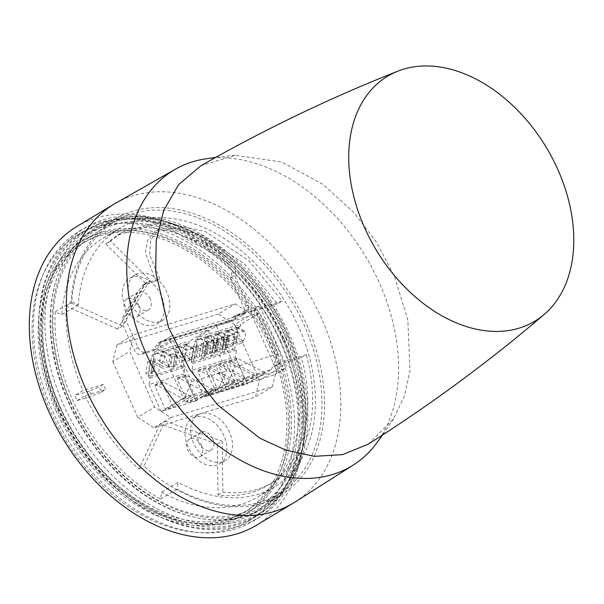 <?xml version="1.0" encoding="UTF-8"?>
<svg xmlns="http://www.w3.org/2000/svg" width="604" height="604" viewBox="0 0 604 604"><rect width="100%" height="100%" fill="white"/><g stroke="black" fill="none" stroke-linecap="round" stroke-linejoin="round"><path stroke-width="0.45" stroke-dasharray="3.02 2.27" d="M201.585 445.82A10.238 7.112 59 0 0 189.392 439.146A10.238 7.112 59 0 0 187.753 450.025A10.238 7.112 59 0 0 199.947 456.692A10.238 7.112 59 0 0 201.585 445.82M212.865 439.033A10.238 7.112 59 0 0 200.671 432.366A10.238 7.112 59 0 0 199.033 443.238A10.238 7.112 59 0 0 211.226 449.912A10.238 7.112 59 0 0 212.865 439.033M138.912 305.707A10.238 7.112 59 0 0 126.719 299.033A10.238 7.112 59 0 0 125.081 309.912A10.238 7.112 59 0 0 137.274 316.579A10.238 7.112 59 0 0 138.912 305.707M150.192 298.92A10.238 7.112 59 0 0 137.999 292.253A10.238 7.112 59 0 0 136.361 303.125A10.238 7.112 59 0 0 148.554 309.799A10.238 7.112 59 0 0 150.192 298.92M272.223 343.887A156.859 109.007 -121 0 1 247.134 510.508A156.859 109.007 -121 0 1 60.355 408.289A156.859 109.007 -121 0 1 85.443 241.668A156.859 109.007 -121 0 1 272.223 343.887M269.271 345.662A156.859 109.007 -121 0 1 244.182 512.283A156.859 109.007 -121 0 1 57.395 410.071A156.859 109.007 -121 0 1 82.491 243.442A156.859 109.007 -121 0 1 269.271 345.662M161.223 295.567A26.576 18.467 59 0 0 129.573 278.248A26.576 18.467 59 0 0 125.322 306.485A26.576 18.467 59 0 0 156.972 323.804A26.576 18.467 59 0 0 161.223 295.567M130.962 303.087A26.576 18.467 -121 0 1 135.213 274.858A26.576 18.467 -121 0 1 166.863 292.177A26.576 18.467 -121 0 1 162.612 320.414A26.576 18.467 -121 0 1 130.962 303.087M223.903 435.68A26.576 18.467 59 0 0 192.253 418.361A26.576 18.467 59 0 0 187.995 446.598A26.576 18.467 59 0 0 219.645 463.917A26.576 18.467 59 0 0 223.903 435.68M193.635 443.2A26.576 18.467 -121 0 1 197.886 414.971A26.576 18.467 -121 0 1 229.535 432.29A26.576 18.467 -121 0 1 225.284 460.527A26.576 18.467 -121 0 1 193.635 443.2M78.324 304.786L61.812 314.714L55.304 311.807A159.041 110.524 59 0 0 72.842 400.339A159.041 110.524 59 0 0 160.573 499.032L161.6 492.2L178.112 482.264A150.758 104.771 59 0 0 274.465 486.952A150.758 104.771 59 0 0 298.58 326.809A150.758 104.771 59 0 0 119.063 228.569A150.758 104.771 59 0 0 78.324 304.786L71.816 301.879A159.041 110.524 -121 0 1 114.79 221.472A159.041 110.524 -121 0 1 304.167 325.111A159.041 110.524 -121 0 1 278.731 494.049A159.041 110.524 -121 0 1 177.085 489.104L178.112 482.264M161.6 492.2A150.758 104.771 59 0 0 257.953 496.881A150.758 104.771 59 0 0 282.068 336.738A150.758 104.771 59 0 0 102.544 238.497A150.758 104.771 59 0 0 61.812 314.714M70.691 401.63A159.041 110.524 59 0 0 260.067 505.269A159.041 110.524 59 0 0 285.511 336.33A159.041 110.524 59 0 0 96.134 232.691A159.041 110.524 59 0 0 70.691 401.63M160.573 499.032L177.085 489.104M55.923 410.516A159.041 110.524 -121 0 1 81.366 241.577A159.041 110.524 -121 0 1 270.743 345.216A159.041 110.524 -121 0 1 245.307 514.155A159.041 110.524 -121 0 1 55.923 410.516M58.882 408.742A159.041 110.524 -121 0 1 84.318 239.796A159.041 110.524 -121 0 1 273.695 343.434A159.041 110.524 -121 0 1 248.259 512.373A159.041 110.524 -121 0 1 58.882 408.742M60.287 407.194A162.521 112.94 59 0 0 253.816 513.106A162.521 112.94 59 0 0 279.811 340.46A162.521 112.94 59 0 0 86.281 234.548A162.521 112.94 59 0 0 60.287 407.194M68.343 402.347A162.521 112.94 59 0 0 261.864 508.258A162.521 112.94 59 0 0 287.866 335.613A162.521 112.94 59 0 0 94.337 229.709A162.521 112.94 59 0 0 68.343 402.347M282.604 339.614A166.666 115.817 -121 0 1 255.945 516.646A166.666 115.817 -121 0 1 57.486 408.04A166.666 115.817 -121 0 1 84.145 231.007A166.666 115.817 -121 0 1 282.604 339.614M275.892 343.646A166.666 115.817 -121 0 1 249.233 520.686A166.666 115.817 -121 0 1 50.774 412.079A166.666 115.817 -121 0 1 77.433 235.039A166.666 115.817 -121 0 1 275.892 343.646M55.304 311.807L71.816 301.879M170.834 417.628L272.351 386.771L276.413 370.063L251.521 314.412L235.281 303.887L133.756 334.744L129.694 351.452L154.586 407.104L170.834 417.628L153.914 427.806L255.439 396.941L259.501 380.241L276.413 370.063M272.351 386.771L255.439 396.941M259.501 380.241L234.609 324.59L251.521 314.412M234.609 324.59L218.361 314.057L235.281 303.887M218.361 314.057L116.844 344.922L133.756 334.744M116.844 344.922L112.782 361.622L129.694 351.452M112.782 361.622L137.674 417.273L154.586 407.104M137.674 417.273L153.914 427.806M295.175 501.924A174.292 121.117 59 0 0 321.313 317.863A174.292 121.117 59 0 0 132.986 195.764A174.292 121.117 59 0 0 115.545 203.254M376.149 443.781A172.616 119.954 59 0 0 379.259 282.68A172.616 119.954 59 0 0 361.69 250.199A172.616 119.954 59 0 0 204.854 158.98M256.383 525.284A174.292 121.117 59 0 0 277.719 326.636A174.292 121.117 59 0 0 95.938 218.052A174.292 121.117 59 0 0 76.731 226.568M280.732 341.215A169.06 117.486 59 0 0 81.132 230.048A169.06 117.486 59 0 0 52.382 410.637A169.06 117.486 59 0 0 255.379 519.757A169.06 117.486 59 0 0 280.732 341.215M285.866 338.097A168.916 117.38 59 0 0 86.44 227.028A168.916 117.38 59 0 0 57.72 407.458A168.916 117.38 59 0 0 260.535 516.488A168.916 117.38 59 0 0 285.866 338.097M283.956 338.678A166.077 115.417 59 0 0 95.024 225.866A166.077 115.417 59 0 0 59.63 406.877A166.077 115.417 59 0 0 265.579 509.451A166.077 115.417 59 0 0 283.956 338.678M287.104 336.685A165.572 115.062 59 0 0 126.259 217.251A165.572 115.062 59 0 0 98.746 224.212A165.572 115.062 59 0 0 63.458 404.672A165.572 115.062 59 0 0 268.788 506.937A165.572 115.062 59 0 0 287.836 485.895A165.572 115.062 59 0 0 287.104 336.685M289.573 334.775A163.465 113.597 59 0 0 130.774 216.859A163.465 113.597 59 0 0 68.773 401.894A163.465 113.597 59 0 0 290.298 482.09A163.465 113.597 59 0 0 289.573 334.775M275.001 365.624L275.265 366.213L279.977 363.276L279.712 362.679L275.001 365.624L301.404 357.598A145.964 101.434 -121 0 1 268.101 485.186A145.964 101.434 -121 0 1 218.089 495.046L217.334 444.008L160.052 424L164.975 421.184L143.994 466.167A161.057 111.929 59 0 0 281.517 494.721A161.057 111.929 59 0 0 306.477 324.129A161.057 111.929 59 0 0 115.5 218.693A161.057 111.929 59 0 0 71.03 303.049L66.138 306.054A161.132 111.974 59 0 0 82.922 390.607L74.79 395.477A161.245 112.05 -121 0 0 75.915 398.051A161.245 112.05 -121 0 0 77.085 400.611L91.793 396.133L101.442 392.087L99.147 386.953L89.498 391.007L91.793 396.133M288.123 335.22A161.321 112.11 59 0 0 96.844 229.611A161.321 112.11 59 0 0 70.223 401.456A161.321 112.11 59 0 0 263.133 506.092A161.321 112.11 59 0 0 288.123 335.22M227.512 339.705L236.957 344.65L237.266 342.762L227.829 337.817L227.512 339.705L226.515 340.007L224.484 352.275L222.076 353.008L217.349 350.539L214.881 351.286L216.126 352.472L214.465 352.978L211.936 352.185L209.467 352.932L214.186 355.409L211.77 356.141L213.801 343.872L212.804 344.174L213.114 342.287L222.551 347.232L222.242 349.12L212.804 344.174M214.881 351.286L216.912 339.018L219.38 338.27L224.099 340.739L222.076 353.008L214.186 355.409L216.217 343.14L211.491 340.664L213.967 339.916L216.496 340.709L214.465 352.978M216.496 340.709L218.157 340.203L216.912 339.018M216.126 352.472L218.157 340.203M199.169 356.066L201.192 343.797L205.911 346.266L203.888 358.542L211.77 356.141L207.051 353.665L204.582 354.42L205.828 355.605L204.167 356.111L201.638 355.311L199.169 356.066L203.888 358.542L201.472 359.274L203.503 347.006L202.499 347.308L202.816 345.42L212.253 350.365L211.944 352.253L202.499 347.308M201.192 343.797L203.669 343.042L206.198 343.835L204.167 356.111M206.198 343.835L207.852 343.336L206.606 342.151L209.082 341.396L213.801 343.872M205.828 355.605L207.852 343.336M213.967 339.916L211.936 352.185M204.582 354.42L206.606 342.151M203.669 343.042L201.638 355.311M211.491 340.664L209.467 352.932M207.051 353.665L209.082 341.396M224.771 349.844L222.234 349.052L224.265 336.783L226.794 337.576L228.455 337.07L226.424 349.339L224.771 349.844L226.794 337.576M222.234 349.052L219.765 349.807L224.484 352.275L234.609 349.203L236.496 350.192L235.371 356.994L192.117 370.139L193.242 363.336L236.496 350.192M226.515 340.007L221.796 337.53L219.765 349.807M221.796 337.53L224.265 336.783M217.349 350.539L219.38 338.27M196.308 345.277L194.284 357.553L195.53 358.738L197.553 346.462L196.308 345.277L198.784 344.529L203.503 347.006M193.242 363.336L191.347 362.347L201.472 359.274L196.753 356.798L198.784 344.529M196.753 356.798L194.284 357.553M170.237 354.548L172.706 353.801L170.683 366.069L168.206 366.824L172.933 369.293L183.05 366.22L184.937 367.209L183.812 374.012L149.037 384.582L150.154 377.779L148.267 376.79L150.509 376.111L145.783 373.634L148.259 372.887L150.789 373.68L152.442 373.174L151.204 371.988L153.227 359.72L155.704 358.972L160.422 361.441L158.391 373.71L172.933 369.293L174.956 357.024L170.237 354.548L168.206 366.824M172.706 353.801L175.243 354.593L176.897 354.087L174.866 366.356L173.212 366.862L175.243 354.593M173.212 366.862L170.683 366.069M151.204 371.988L153.673 371.241L155.704 358.972M153.227 359.72L154.473 360.905L152.442 373.174M217.523 340.943L217.213 342.83L226.659 347.783L226.968 345.896L217.523 340.943L217.312 334.986L221.041 332.102L228.591 336.058L228.463 336.851L220.249 332.54L215.756 333.899L213.114 342.287M223.102 341.041L223.412 339.154L232.85 344.106L232.54 345.994L223.102 341.041L224.099 340.739M216.217 343.14L217.213 342.83M207.225 344.076L206.915 345.964L216.353 350.909L216.67 349.021L207.225 344.076L207.013 338.119L209.037 335.998L210.743 335.235L218.293 339.191L218.165 339.976L209.95 335.673L209.037 335.998M237.266 342.762C235.854 340.331 236.353 337.319 238.761 333.718L230.547 329.414L226.055 330.766L223.412 339.154M227.829 337.817L227.61 331.853L231.34 328.976L238.89 332.932L238.761 333.718M205.307 337.13L202.816 345.42M205.911 346.266L206.915 345.964M197.553 346.462L195.9 346.968L193.869 359.237L195.53 358.738M175.96 356.722L176.27 354.835L185.715 359.78L185.398 361.668L175.96 356.722L174.956 357.024M153.673 371.241L158.391 373.71L150.509 376.111L152.533 363.842L153.537 363.54L153.846 361.653L163.291 366.598L162.974 368.485L153.537 363.54M159.418 361.751L159.735 359.863L169.173 364.808L168.863 366.696L159.418 361.751L160.422 361.441M154.473 360.905L152.82 361.411L150.789 373.68M226.424 349.339L225.179 348.161L227.21 335.884L228.455 337.07M226.968 345.896C225.556 343.465 226.055 340.452 228.463 336.851M234.352 335.061L234.48 334.269L226.923 330.312L226.13 330.75L234.352 335.061C235.764 337.493 235.266 340.505 232.85 344.106M232.54 345.994L226.659 347.783M216.67 349.021C215.251 346.598 215.749 343.585 218.165 339.976M224.046 338.187L224.182 337.402L216.625 333.446L215.832 333.884L224.046 338.187C225.466 340.626 224.967 343.638 222.551 347.232M222.242 349.12L216.353 350.909M242.838 342.861L243.155 340.973L233.71 336.028L233.401 337.915L242.838 342.861L236.957 344.65M233.401 337.915L234.397 337.606L229.679 335.137L227.21 335.884M234.397 337.606L232.374 349.882L227.648 347.406L225.179 348.161M195.9 346.968L193.371 346.175L190.894 346.923L195.613 349.399L193.59 361.668L188.863 359.199L191.34 358.444L193.869 359.237M213.748 341.32L213.876 340.535L206.326 336.579L205.534 337.017L213.748 341.32C215.16 343.752 214.662 346.772 212.253 350.365M195.613 349.399L196.617 349.097L196.927 347.209L206.372 352.155L206.055 354.042L196.617 349.097M211.944 352.253L206.055 354.042M193.371 346.175L191.34 358.444M174.866 366.356L173.62 365.178L175.651 352.902L176.897 354.087M185.715 359.78C184.296 357.349 184.794 354.337 187.21 350.735L178.988 346.432L179.781 345.994L187.338 349.95L187.21 350.735M178.082 346.749L178.988 346.432L176.051 348.87L176.27 354.835M191.287 359.878L191.596 357.991L182.159 353.046L181.842 354.933L191.287 359.878L185.398 361.668M181.842 354.933L182.846 354.623L178.127 352.155L175.651 352.902M176.051 348.87L162.046 353.129L159.735 359.863M182.846 354.623L180.815 366.9L176.096 364.423L173.62 365.178M162.046 353.129L162.453 351.452L170.668 355.764C172.08 358.195 171.581 361.207 169.173 364.808M170.668 355.764L170.796 354.978L163.246 351.015L162.227 351.573M152.82 361.411L150.283 360.618L147.814 361.366L152.533 363.842M168.863 366.696L162.974 368.485M150.283 360.618L148.259 372.887M227.648 347.406L229.679 335.137M234.48 334.269L228.591 336.058M224.182 337.402L218.293 339.191M237.153 327.625L237.229 327.187L244.779 331.143L244.65 331.928L236.36 327.632L240.392 326.636L236.428 327.625L233.71 336.028M244.779 331.143L238.89 332.932M243.155 340.973C245.564 337.372 246.062 334.352 244.65 331.928M213.876 340.535L207.995 342.325L207.867 343.11C205.451 346.704 204.952 349.724 206.372 352.155M240.392 326.636L240.777 324.28L197.523 337.432L197.131 339.788L200.369 338.806L207.867 343.11M200.369 338.806L200.445 338.368L207.995 342.325M190.894 346.923L188.863 359.199M198.278 370.086L199.003 370.093L198.278 370.086L197.999 371.754L208.463 395.144L226.319 384.401L199.003 370.093L206.772 367.73L234.088 382.045L216.232 392.781L208.463 395.144M216.232 392.781L205.768 369.391L206.047 367.723M229.173 360.694L229.898 360.701L229.173 360.694L228.901 362.362L239.358 385.752L257.213 375.008L229.898 360.701L237.666 358.338L264.982 372.653L247.127 383.389L239.358 385.752M247.127 383.389L236.662 359.999L236.942 358.331M218.874 363.827L219.599 363.827L218.874 363.827L218.595 365.495L229.059 388.878L246.915 378.142L219.599 363.827L227.368 361.464L254.684 375.779L236.828 386.522L229.059 388.878M236.828 386.522L226.364 363.132L226.643 361.464M226.53 389.648L216.066 366.266L217.07 364.597L208.727 366.892L217.07 364.597L244.386 378.912L226.53 389.648L218.761 392.011L208.297 368.621L209.301 366.96L236.617 381.275L244.386 378.912M176.096 364.423L178.127 352.155M183.05 366.22L186.44 345.714L187.55 343.872L188.833 343.653L185.594 344.642L185.67 344.204L193.22 348.161L193.091 348.946L184.877 344.642L182.159 353.046M185.594 344.642L184.65 344.756M193.22 348.161L187.338 349.95M191.596 357.991C194.005 354.389 194.503 351.369 193.091 348.946M150.154 377.779L184.937 367.209M170.796 354.978L164.915 356.768L164.786 357.553C162.37 361.147 161.872 364.159 163.291 366.598M188.833 343.653L189.226 341.298L154.443 351.868L154.05 354.231L157.289 353.249L164.786 357.553M157.289 353.249L157.357 352.804L164.915 356.768M147.814 361.366L145.783 373.634M155.198 384.529L155.915 384.529L155.198 384.529L154.918 386.198L165.383 409.587L183.238 398.844L155.915 384.529L163.684 382.173L191.007 396.481L173.152 407.224L165.383 409.587M173.152 407.224L162.687 383.834L162.959 382.166M177.614 377.711L178.339 377.719L177.614 377.711L177.342 379.38L187.806 402.77L205.662 392.026L178.339 377.719L186.107 375.356L213.423 389.671L195.575 400.407L187.806 402.77M195.575 400.407L185.111 377.017L185.383 375.348M231.264 329.414L226.855 330.75M226.923 330.312L221.041 332.102M220.966 332.54L216.557 333.884M216.625 333.446L210.743 335.235M210.668 335.673L206.251 337.017M206.326 336.579L200.445 338.368M237.229 327.187L231.34 328.976M198.739 339.131L199.645 338.806L196.715 341.245L196.927 347.209M226.319 384.401L234.088 382.045M257.213 375.008L264.982 372.653M246.915 378.142L254.684 375.779M218.761 392.011L236.617 381.275M185.67 344.204L179.781 345.994M179.713 346.432L163.171 351.46M163.246 351.015L157.357 352.804M155.658 353.567L156.564 353.242L153.627 355.688L153.846 361.653M183.238 398.844L191.007 396.481M205.662 392.026L213.423 389.671M234.609 349.203L237.999 328.697L239.501 326.681M192.117 370.139L204.152 397.054L247.406 383.902L235.371 356.994M197.131 339.788L195.847 340.007L194.737 341.849L191.347 362.347M199.388 338.874L195.847 340.007M204.152 397.054L228.086 382.657L271.347 369.505L247.406 383.902M187.55 343.872L184.801 344.65M149.037 384.582L161.072 411.49L195.855 400.92L183.812 374.012M154.05 354.231L152.767 354.45L151.657 356.284L148.267 376.79M156.308 353.317L152.767 354.45M161.072 411.49L185.005 397.1L219.788 386.522L195.855 400.92M271.347 369.505L277.983 353.989L259.622 312.947L240.777 324.28M259.622 312.947L216.368 326.092L197.523 337.432M216.368 326.092L234.722 367.141L228.086 382.657M234.722 367.141L277.983 353.989M219.788 386.522L226.424 371.007L208.07 329.965L189.226 341.298M208.07 329.965L173.288 340.535L154.443 351.868M173.288 340.535L191.642 381.577L185.005 397.1M191.642 381.577L226.424 371.007M275.265 366.213L279.977 363.276M255.794 309.127L250.992 311.883L250.728 311.294L255.53 308.538L255.794 309.127L282.264 301.079L249.248 261.049L205.587 231.604L159.962 221.638L122.469 232.11L110.577 241.094L150.147 280.279L122.416 326.032L117.584 329.067L145.39 283.185L150.147 280.279M235.107 319.35L244.96 313.755L245.828 310.169L235.975 315.764L235.107 319.35L161.57 341.698A4.47 3.111 -121 0 0 161.125 341.894A4.47 3.111 -121 0 0 160.362 346.666L185.126 402.03L194.866 395.907L284.514 368.659A4.198 2.914 59 0 0 285.012 368.425A4.198 2.914 59 0 0 285.647 363.993L259.69 305.971L245.828 310.169M160.362 346.666L170.215 340.799A4.198 2.914 -121 0 1 170.932 336.315A4.198 2.914 -121 0 1 171.347 336.134L161.57 341.698M170.215 340.799L194.866 395.907M244.96 313.755L171.347 336.134M274.661 366.394L276.164 369.754A4.47 3.111 -121 0 1 275.492 374.472A4.47 3.111 -121 0 1 274.956 374.722L185.126 402.03M155.892 281.313L159.796 278.806L155.892 281.313L143.201 285.163L141.351 286.628L122.355 317.968L122.438 323.767L134.126 349.897C135.991 353.408 138.346 354.933 141.193 354.473L153.552 350.637L157.319 343.623L230.698 321.32L231.574 317.734L241.985 314.578L246.138 312.238C248.659 311.075 249.248 308.652 247.904 304.975L234.669 275.379L235.56 271.694C236.164 267.723 234.76 264.19 231.347 261.094A137.251 95.379 59 0 0 196.964 240.588L178.701 227.919L158.935 228.976L150.728 239.931L149.588 255.039L159.796 278.806L147.165 282.649L145.307 284.114L126.281 315.514L126.364 321.305L138.127 347.602C139.992 351.113 142.348 352.638 145.187 352.177L157.025 348.584L152.903 350.909M157.025 348.584L157.674 348.304L161.396 341.305L234.805 318.988L235.673 315.401L246.138 312.238L241.985 314.578C244.514 313.416 245.103 311 243.752 307.315L230.517 277.719L231.445 274.057C232.042 270.147 230.653 266.658 227.285 263.601A137.138 95.304 59 0 0 192.933 243.11L171.747 229.497L154.971 231.491L147.701 240.098L145.292 252.842L155.832 281.192M161.396 341.305L157.319 343.623M230.517 277.719L231.906 276.949L230.562 277.712M231.626 277.093L234.669 275.379M279.38 363.457L254.896 308.727L259.69 305.971M89.498 391.007L74.79 395.477M101.442 392.087L105.738 389.505L103.443 384.37L99.147 386.953M145.39 283.185L105.775 243.963L110.577 241.087M105.775 243.963L117.637 235.016L155.1 224.545L200.687 234.48L244.333 263.88L277.357 303.872L282.264 301.079M277.357 303.872L250.992 311.883M254.896 308.727L255.53 308.538M250.728 311.294L235.975 315.764M301.404 357.598L306.22 354.623L279.712 362.679M218.089 495.046L222.868 492.132A145.964 101.434 59 0 0 272.933 482.279A145.964 101.434 59 0 0 306.22 354.623M217.334 444.008L222.113 441.146L222.868 492.132M159.524 344.423L155.402 346.794M234.805 318.988L230.698 321.32M235.673 315.401L231.574 317.734M164.975 421.184L222.113 441.146M71.03 303.049L122.416 326.032M66.138 306.054L117.584 329.067M103.443 384.37L82.922 390.607M77.085 400.611L85.217 395.741L105.738 389.505M85.217 395.741A161.132 111.974 59 0 0 139.041 469.036L160.052 424M139.041 469.036L143.994 466.167M368.327 444.106L393.589 418.768L404.423 395.967L409.995 370.743L407.836 319.939L394.329 275.983L376.269 241.925L354.352 213.023L322.936 184.296L281.796 162.031L235.13 155.296L200.906 165.73M215.424 335.56L217.312 334.986M225.73 332.427L227.61 331.853M205.126 338.685L207.013 338.119M205.768 369.391L197.999 371.754M236.662 359.999L228.901 362.362M226.364 363.132L218.595 365.495M216.066 366.266L208.297 368.621M162.687 383.834L154.918 386.198M185.111 377.017L177.342 379.38M237.999 328.697L236.028 329.293M194.737 341.849L196.715 341.245M186.44 345.714L184.469 346.311M151.657 356.284L153.627 355.688M276.164 369.754L285.647 363.993M284.514 368.659L274.956 374.722M235.56 271.694L231.445 274.057M231.347 261.094L227.285 263.601M196.964 240.588L192.933 243.11M193.642 238.233L189.565 240.724M147.165 282.649L143.201 285.163M145.307 284.114L141.351 286.628M126.281 315.514L122.355 317.968M126.364 321.305L122.438 323.767M138.127 347.602L134.126 349.897M145.187 352.177L141.193 354.473M247.904 304.975L243.752 307.315M200.671 432.366L189.392 439.146M137.999 292.253L126.719 299.033M247.134 510.508L244.182 512.283M135.213 274.858L129.573 278.248M197.886 414.971L192.253 418.361M274.465 486.952L257.953 496.881M278.731 494.049L260.067 505.269M84.318 239.796L81.366 241.577M253.816 513.106L261.864 508.258M255.945 516.646L249.233 520.686M84.145 231.007L77.433 235.039M86.281 234.548L94.337 229.709M248.259 512.373L245.307 514.155M114.79 221.472L96.134 232.691M119.063 228.569L102.544 238.497M225.284 460.527L219.645 463.917M162.612 320.414L156.972 323.804M85.443 241.668L82.491 243.442M148.554 309.799L137.274 316.579M211.226 449.912L199.947 456.692M86.44 227.028L81.132 230.048M98.746 224.212L95.024 225.866M130.774 216.859L126.259 217.251M115.5 218.693L96.844 229.611M198.422 370.018L206.191 367.655M229.324 360.626L237.093 358.263M219.026 363.759L226.794 361.396M155.341 384.461L163.11 382.098M177.765 377.643L185.534 375.28M209.686 335.741L205.458 337.032M178.731 346.5L162.378 351.468M170.932 336.315L161.125 341.894M285.012 368.425L275.492 374.472M117.637 235.016L122.469 232.11M268.101 485.186L272.933 482.279M158.935 228.976L154.971 231.491M142.416 285.526L146.372 283.012M153.552 350.637L157.674 348.304M393.589 418.768L382.604 434.971M281.517 494.721L263.133 506.092M290.298 482.09L287.836 485.895M268.788 506.937L265.579 509.451M260.535 516.488L255.379 519.757M235.13 155.296L215.666 157.41"/><path stroke-width="0.91" d="M215.666 157.41L204.854 158.98A172.616 119.954 59 0 0 175.462 169.173A172.616 119.954 59 0 0 146.1 353.551A172.616 119.954 59 0 0 163.669 386.031A172.616 119.954 59 0 0 353.363 464.974A172.616 119.954 59 0 0 376.149 443.781L382.604 434.971M175.462 169.173L115.545 203.254A174.292 121.117 59 0 0 113.778 204.288A174.292 121.117 59 0 0 85.904 389.421A174.292 121.117 59 0 0 274.231 511.512A174.292 121.117 59 0 0 293.438 502.996A174.292 121.117 59 0 0 295.175 501.924L353.363 464.974M113.778 204.288L76.731 226.568A174.292 121.117 59 0 0 55.387 425.216A174.292 121.117 59 0 0 237.176 533.8A174.292 121.117 59 0 0 256.383 525.284L293.438 502.996M397.893 71.144C330.335 97.818 264.673 129.347 200.906 165.73L178.716 184.514L163.654 210.494L156.232 240.566L155.651 271.566L168.561 327.557L189.913 369.754L217.734 404.997L259.856 438.232L286.077 450.229L314.352 456.337L342.627 454.623L368.327 444.106C430.358 404.831 488.991 361.607 544.219 314.435A142.906 99.313 -121 0 1 379.282 254.911A142.906 99.313 -121 0 1 397.893 71.144A142.906 99.313 -121 0 1 543.222 142.461A142.906 99.313 -121 0 1 544.219 314.435"/></g></svg>
